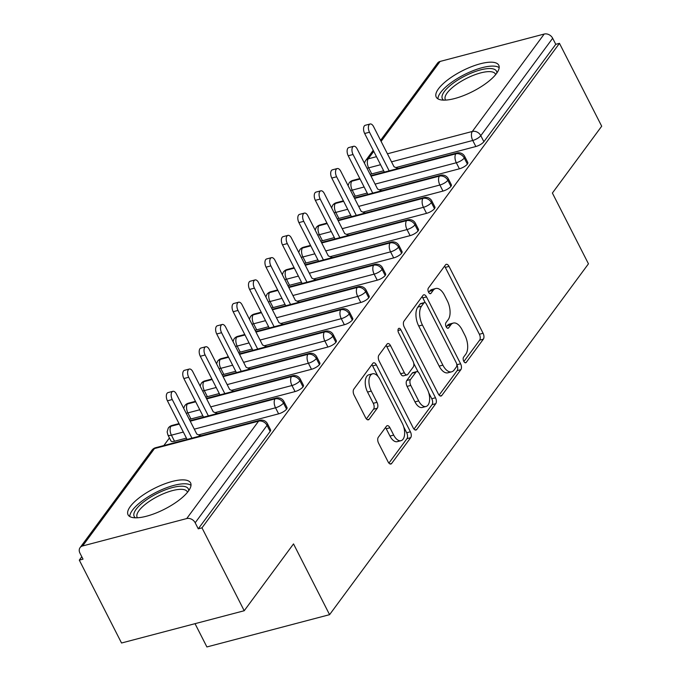 <?xml version="1.0" encoding="UTF-8"?>
<svg xmlns="http://www.w3.org/2000/svg" width="681" height="681" viewBox="0 0 681 681"><rect width="100%" height="100%" fill="white"/><g stroke="black" fill="none" stroke-linecap="round" stroke-linejoin="round"><path stroke-width="1.02" d="M463.77 361.322A3.09 1.609 75.3 0 0 465.685 362.786A3.09 1.609 75.3 0 0 466.23 362.394L483.365 339.164A4.418 2.298 75.3 0 0 483.084 333.264L449.017 266.399A4.418 2.298 75.3 0 0 446.285 264.313A4.418 2.298 75.3 0 0 445.51 264.866L428.375 288.097A3.09 1.609 75.3 0 0 428.57 292.234A3.09 1.609 75.3 0 0 430.486 293.69A3.09 1.609 75.3 0 0 431.022 293.298L433.235 290.293A14.131 7.338 75.3 0 1 435.704 288.514A14.131 7.338 75.3 0 1 444.455 295.188L447.298 300.755A14.131 7.338 75.3 0 1 448.192 319.644L445.97 322.649A3.09 1.609 75.3 0 0 446.166 326.778A3.09 1.609 75.3 0 0 448.081 328.242A3.09 1.609 75.3 0 0 448.626 327.85L450.839 324.846A14.131 7.338 75.3 0 1 453.299 323.066A14.131 7.338 75.3 0 1 462.058 329.732L464.902 335.307A14.131 7.338 75.3 0 1 465.795 354.188L463.574 357.193A3.09 1.609 75.3 0 0 463.77 361.322M130.318 506.477A35.089 11.568 153 0 1 163.27 484.395A35.089 11.568 153 0 1 190.586 482.914A35.089 11.568 153 0 1 188.322 491.214A35.089 11.568 153 0 1 155.37 513.295A35.089 11.568 153 0 1 128.054 514.776A35.089 11.568 153 0 1 130.318 506.477M438.496 88.785A35.089 11.568 153 0 1 471.448 66.704A35.089 11.568 153 0 1 498.764 65.223A35.089 11.568 153 0 1 496.492 73.531A35.089 11.568 153 0 1 463.548 95.612A35.089 11.568 153 0 1 436.232 97.094A35.089 11.568 153 0 1 438.496 88.785M378.304 437.279A4.418 2.298 75.3 0 0 378.585 443.186L388.144 461.939A4.418 2.298 75.3 0 0 390.885 464.025A4.418 2.298 75.3 0 0 391.652 463.472L410.686 437.67A4.418 2.298 75.3 0 0 410.405 431.771L376.338 364.905A4.418 2.298 75.3 0 0 373.605 362.82A4.418 2.298 75.3 0 0 372.83 363.373L353.797 389.174A4.418 2.298 75.3 0 0 354.077 395.082L365.62 417.742A4.418 2.298 75.3 0 0 368.361 419.819A4.418 2.298 75.3 0 0 369.128 419.266L377.274 408.225A4.418 2.298 75.3 0 0 376.993 402.326L371.273 391.09A11.815 6.138 75.3 0 1 372.584 373.809A11.815 6.138 75.3 0 1 379.904 379.385L402.326 423.403A11.815 6.138 75.3 0 1 401.015 440.684A11.815 6.138 75.3 0 1 393.695 435.108L389.958 427.77A4.418 2.298 75.3 0 0 387.225 425.685A4.418 2.298 75.3 0 0 386.45 426.238L378.304 437.279M559.467 43.337L201.985 527.852L244.215 610.738L293.52 543.906L329.578 614.671L588.452 263.819L552.393 193.046L601.698 126.215L559.467 43.337L555.756 44.316L552.666 38.264L480.803 135.664L483.885 141.716L555.756 44.316M438.317 393.941A4.418 2.298 75.3 0 0 441.058 396.027A4.418 2.298 75.3 0 0 441.824 395.465L460.858 369.664A4.418 2.298 75.3 0 0 460.586 363.765L426.51 296.899A4.418 2.298 75.3 0 0 423.778 294.813A4.418 2.298 75.3 0 0 423.003 295.375L403.969 321.177A4.418 2.298 75.3 0 0 404.25 327.076L438.317 393.941M435.772 403.671L416.738 429.473A4.418 2.298 75.3 0 1 415.972 430.026A4.418 2.298 75.3 0 1 413.231 427.94L379.164 361.075A4.418 2.298 75.3 0 1 378.883 355.176L387.029 344.135A4.418 2.298 75.3 0 1 387.795 343.573A4.418 2.298 75.3 0 1 390.536 345.659L404.352 372.779A4.418 2.298 75.3 0 0 407.093 374.865A4.418 2.298 75.3 0 0 407.859 374.303L413.265 366.982A4.418 2.298 75.3 0 0 412.984 361.083L398.598 332.847A3.09 1.609 75.3 0 1 398.938 328.327A3.09 1.609 75.3 0 1 400.862 329.791L435.491 397.764A4.418 2.298 75.3 0 1 435.772 403.671L432.06 404.642L414.005 429.115M195.038 623.677L206.896 646.95L329.578 614.671M380.577 140.346L437.56 63.103A6.75 5.32 36.4 0 1 440.105 61.435L544.196 34.05A6.75 5.32 36.4 0 1 552.666 38.264M201.985 527.852L198.265 528.831L195.183 522.778A6.75 5.32 -143.6 0 0 186.713 518.564L82.614 545.958A6.75 5.32 -143.6 0 0 80.077 547.626A6.75 5.32 -143.6 0 0 79.932 553.1L83.022 559.152L79.302 560.131L81.797 556.752M244.215 610.738L121.533 643.009L79.302 560.131M163.84 445.544L169.441 437.96M398.811 168.301L397.73 168.377M446.302 155.804L450.856 154.604M198.265 528.831L270.136 431.431L267.046 425.37L195.183 522.778M186.713 518.564L258.584 421.164A6.75 5.32 -143.6 0 1 267.046 425.37A6.75 2.222 153 0 0 267.488 423.778L270.57 429.83A6.75 2.222 153 0 1 270.136 431.431M483.885 141.716A6.75 2.222 153 0 1 475.84 146.526L395.874 167.569M383.658 170.778L371.749 173.91A6.75 2.222 153 0 1 370.047 174.208M286.573 409.153L283.483 403.092A6.75 2.222 153 0 0 283.926 401.501L287.007 407.553A6.75 2.222 153 0 1 286.573 409.153A6.75 2.222 153 0 1 278.614 413.844L198.639 434.887M186.424 438.104L174.515 441.237A6.75 2.222 153 0 1 170.965 440.956L167.875 434.904A6.75 2.222 -27 0 0 171.425 435.176L174.515 441.237M201.576 435.619L200.503 435.695M253.63 421.931L248.795 423.199M303.011 386.876L299.921 380.824A6.75 2.222 153 0 0 300.355 379.223L303.445 385.276A6.75 2.222 153 0 1 303.011 386.876A6.75 2.222 153 0 1 295.052 391.575L215.077 412.609M202.861 415.827L190.944 418.96A6.75 2.222 153 0 1 189.25 419.258M218.014 413.341L216.933 413.427M270.059 399.653L265.232 400.922M319.44 364.599L316.359 358.546A6.75 2.222 153 0 0 316.793 356.946L319.883 362.999A6.75 2.222 153 0 1 319.44 364.599A6.75 2.222 153 0 1 311.489 369.298L231.506 390.332M219.291 393.55L207.382 396.683A6.75 2.222 153 0 1 205.679 396.98M234.451 391.064L233.37 391.149M286.497 377.376L281.662 378.645M335.878 342.322L332.796 336.269A6.75 2.222 153 0 0 333.23 334.669L336.312 340.721A6.75 2.222 153 0 1 335.878 342.322A6.75 2.222 153 0 1 327.919 347.021L247.944 368.055M235.728 371.273L223.819 374.405A6.75 2.222 153 0 1 222.117 374.703M250.889 368.787L249.808 368.872M302.934 355.099L298.099 356.367M352.315 320.044L349.234 313.992A6.75 2.222 153 0 0 349.668 312.392L352.749 318.444A6.75 2.222 153 0 1 352.315 320.044A6.75 2.222 153 0 1 344.356 324.743L264.381 345.778M252.166 348.995L240.257 352.128A6.75 2.222 153 0 1 238.554 352.426M267.318 346.51L266.245 346.595M319.372 332.822L314.537 334.09M368.753 297.767L365.663 291.715A6.75 2.222 153 0 0 366.106 290.115L369.187 296.175A6.75 2.222 153 0 1 368.753 297.767A6.75 2.222 153 0 1 360.794 302.466L280.819 323.501M268.603 326.718L256.694 329.851A6.75 2.222 153 0 1 254.992 330.149M283.756 324.233L282.683 324.318M335.81 310.545L330.975 311.813M385.191 275.49L382.101 269.438A6.75 2.222 153 0 0 382.535 267.837L385.625 273.898A6.75 2.222 153 0 1 385.191 275.49A6.75 2.222 153 0 1 377.231 280.189L297.256 301.232M285.041 304.441L273.124 307.574A6.75 2.222 153 0 1 271.43 307.872M300.193 301.955L299.112 302.041M352.239 288.267L347.412 289.536M401.62 253.213L398.538 247.16A6.75 2.222 153 0 0 398.972 245.56L402.062 251.621A6.75 2.222 153 0 1 401.62 253.213A6.75 2.222 153 0 1 393.669 257.912L313.686 278.955M301.479 282.164L289.561 285.296A6.75 2.222 153 0 1 287.867 285.594M316.631 279.678L315.55 279.763M368.676 265.99L363.841 267.258M418.057 230.936L414.976 224.883A6.75 2.222 153 0 0 415.41 223.283L418.492 229.344A6.75 2.222 153 0 1 418.057 230.936A6.75 2.222 153 0 1 410.107 235.635L330.123 256.677M317.908 259.887L305.999 263.019A6.75 2.222 153 0 1 304.296 263.317M333.069 257.409L331.987 257.486M385.114 243.713L380.279 244.981M434.495 208.658L431.413 202.606A6.75 2.222 153 0 0 431.848 201.006L434.929 207.067A6.75 2.222 153 0 1 434.495 208.658A6.75 2.222 153 0 1 426.536 213.357L346.561 234.4M334.345 237.609L322.436 240.742A6.75 2.222 153 0 1 320.734 241.04M349.498 235.132L348.425 235.209M401.552 221.436L396.717 222.704M450.933 186.381L447.843 180.329A6.75 2.222 153 0 0 448.285 178.728L451.367 184.789A6.75 2.222 153 0 1 450.933 186.381A6.75 2.222 153 0 1 442.973 191.08L362.999 212.123M350.783 215.332L338.874 218.465A6.75 2.222 153 0 1 337.172 218.763M365.935 212.855L364.863 212.932M417.989 199.158L413.154 200.427M467.37 164.104L464.28 158.052A6.75 2.222 153 0 0 464.714 156.46L467.804 162.512A6.75 2.222 153 0 1 467.37 164.104A6.75 2.222 153 0 1 459.411 168.803L379.436 189.846M367.221 193.055L355.312 196.188A6.75 2.222 153 0 1 353.609 196.486M382.373 190.578L381.3 190.654M434.418 176.881L429.592 178.158M360.07 179.026L351.719 181.231A6.75 5.32 -143.6 0 0 349.174 182.9A6.75 5.32 -143.6 0 0 349.047 183.087L348.051 185.581M459.411 168.803L456.321 162.75A6.75 2.222 153 0 0 464.28 158.052A6.75 5.32 -143.6 0 0 455.81 153.846L371.026 176.149M343.633 201.304L335.282 203.508A6.75 5.32 -143.6 0 0 332.745 205.177A6.75 5.32 -143.6 0 0 332.609 205.364L331.613 207.858M442.973 191.08L439.892 185.028A6.75 2.222 153 0 0 447.843 180.329A6.75 5.32 -143.6 0 0 439.381 176.124L354.597 198.426M327.203 223.581L318.844 225.786A6.75 5.32 -143.6 0 0 316.307 227.454A6.75 5.32 -143.6 0 0 316.18 227.641L315.175 230.135M426.536 213.357L423.454 207.305A6.75 2.222 153 0 0 431.413 202.606A6.75 5.32 -143.6 0 0 422.944 198.392L338.159 220.704M310.766 245.858L302.407 248.054A6.75 5.32 -143.6 0 0 299.87 249.731A6.75 5.32 -143.6 0 0 299.742 249.918L298.738 252.413M410.107 235.635L407.017 229.582A6.75 2.222 153 0 0 414.976 224.883A6.75 5.32 -143.6 0 0 406.506 220.67L321.721 242.981M294.328 268.135L285.969 270.331A6.75 5.32 -143.6 0 0 283.432 272.008A6.75 5.32 -143.6 0 0 283.305 272.196L282.309 274.69M393.669 257.912L390.579 251.859A6.75 2.222 153 0 0 398.538 247.16A6.75 5.32 -143.6 0 0 390.068 242.947L305.284 265.258M277.891 290.412L269.54 292.609A6.75 5.32 -143.6 0 0 266.995 294.286A6.75 5.32 -143.6 0 0 266.867 294.464L265.871 296.959M377.231 280.189L374.141 274.137A6.75 2.222 153 0 0 382.101 269.438A6.75 5.32 -143.6 0 0 373.631 265.224L288.846 287.527M261.453 312.69L253.102 314.886A6.75 5.32 -143.6 0 0 250.565 316.563A6.75 5.32 -143.6 0 0 250.429 316.742L249.433 319.236M360.794 302.466L357.712 296.405A6.75 2.222 153 0 0 365.663 291.715A6.75 5.32 -143.6 0 0 357.193 287.501L272.417 309.804M245.015 334.967L236.665 337.163A6.75 5.32 -143.6 0 0 234.128 338.832A6.75 5.32 -143.6 0 0 234 339.019L232.996 341.513M344.356 324.743L341.275 318.682A6.75 2.222 153 0 0 349.234 313.992A6.75 5.32 -143.6 0 0 340.764 309.778L255.979 332.081M228.586 357.244L220.227 359.44A6.75 5.32 -143.6 0 0 217.69 361.109A6.75 5.32 -143.6 0 0 217.562 361.296L216.558 363.79M327.919 347.021L324.837 340.96A6.75 2.222 153 0 0 332.796 336.269A6.75 5.32 -143.6 0 0 324.326 332.056L239.542 354.358M212.149 379.521L203.789 381.718A6.75 5.32 -143.6 0 0 201.253 383.386A6.75 5.32 -143.6 0 0 201.125 383.573L200.129 386.067M311.489 369.298L308.399 363.237A6.75 2.222 153 0 0 316.359 358.546A6.75 5.32 -143.6 0 0 307.889 354.333L223.104 376.636M195.711 401.799L187.36 403.995A6.75 5.32 -143.6 0 0 184.815 405.663A6.75 5.32 -143.6 0 0 184.687 405.85L183.691 408.345M295.052 391.575L291.962 385.514A6.75 2.222 153 0 0 299.921 380.824A6.75 5.32 -143.6 0 0 291.451 376.61L206.666 398.913M179.273 424.076L170.922 426.272A6.75 5.32 -143.6 0 0 168.386 427.94A6.75 5.32 -143.6 0 0 168.25 428.128L167.143 431.89L167.875 434.904M278.614 413.844L275.533 407.791A6.75 2.222 153 0 0 283.483 403.092A6.75 5.32 -143.6 0 0 275.013 398.887L190.237 421.19M453.299 323.066L449.588 324.037A14.131 7.338 75.3 0 0 447.128 325.816L450.839 324.846M446.276 326.974L447.128 325.816M435.704 288.514L431.984 289.493A14.131 7.338 75.3 0 0 429.524 291.272L433.235 290.293M428.672 292.43L429.524 291.272M463.872 361.517L479.645 340.142A4.418 2.298 75.3 0 0 479.373 334.243L445.297 267.378A4.418 2.298 75.3 0 0 444.531 266.203M425.293 302.781L422.799 297.878A4.418 2.298 75.3 0 0 422.024 296.703M439.092 395.108L457.147 370.643A4.418 2.298 75.3 0 0 456.866 364.744L456.815 364.65M456.44 366.872A3.09 1.609 75.3 0 0 456.244 362.743L426.34 304.049A3.09 1.609 75.3 0 0 424.416 302.585A3.09 1.609 75.3 0 0 423.88 302.977L421.539 306.152A14.131 7.338 75.3 0 0 422.433 325.033L442.88 365.152A14.131 7.338 75.3 0 0 451.639 371.817A14.131 7.338 75.3 0 0 454.099 370.038L456.44 366.872M424.416 302.585L420.705 303.564A3.09 1.609 75.3 0 0 420.16 303.956L423.88 302.977M451.639 371.817L447.919 372.796A14.131 7.338 75.3 0 1 439.16 366.131L418.721 326.012A14.131 7.338 75.3 0 1 417.828 307.122L420.16 303.956M407.093 374.865L403.373 375.844A4.418 2.298 75.3 0 1 400.632 373.758L386.817 346.638A4.418 2.298 75.3 0 0 386.042 345.471M413.733 363.331L418.202 372.098M428.732 392.775L431.78 398.743L435.491 397.764M418.687 400.913A11.815 6.138 75.3 0 0 426.008 406.489A11.815 6.138 75.3 0 0 427.319 389.217L419.419 373.707A4.418 2.298 75.3 0 0 416.687 371.63A4.418 2.298 75.3 0 0 415.912 372.184L410.507 379.504A4.418 2.298 75.3 0 0 410.788 385.412L418.687 400.913L414.976 401.892A11.815 6.138 75.3 0 0 422.297 407.468L426.008 406.489M416.687 371.63L412.967 372.601A4.418 2.298 75.3 0 0 412.192 373.162L415.912 372.184M414.976 401.892L407.068 386.382A4.418 2.298 75.3 0 1 406.795 380.483L412.192 373.162M432.06 404.642A4.418 2.298 75.3 0 0 431.78 398.743M401.015 440.684L397.304 441.654A11.815 6.138 75.3 0 1 389.983 436.087L386.246 428.749A4.418 2.298 75.3 0 0 385.472 427.574M372.584 373.809L368.864 374.788A11.815 6.138 75.3 0 0 367.553 392.06L371.273 391.09M366.395 418.909L373.554 409.204A4.418 2.298 75.3 0 0 373.273 403.297L367.553 392.06M378.015 376.474L372.618 365.884A4.418 2.298 75.3 0 0 371.852 364.71M388.919 463.114L406.974 438.649A4.418 2.298 75.3 0 0 406.693 432.75L403.739 426.961M369.485 132.225L364.658 133.493A5.627 2.92 -104.7 0 1 365.28 125.27L370.115 124.002A5.627 2.92 75.3 0 0 369.485 132.225L389.166 170.837M398.019 168.505L394.035 166.768L373.597 126.657A5.627 2.92 75.3 0 0 370.115 124.002M364.658 133.493L384.331 172.106M353.056 154.502L348.221 155.77A5.627 2.92 -104.7 0 1 348.842 147.547L353.677 146.279A5.627 2.92 75.3 0 0 353.056 154.502L372.728 193.115M381.59 190.782L377.606 189.046L357.159 148.926A5.627 2.92 75.3 0 0 353.677 146.279M348.221 155.77L367.893 194.383M336.618 176.779L331.783 178.047A5.627 2.92 -104.7 0 1 332.405 169.824L337.24 168.556A5.627 2.92 75.3 0 0 336.618 176.779L356.291 215.392M365.152 213.059L361.168 211.323L340.73 171.203A5.627 2.92 75.3 0 0 337.24 168.556M331.783 178.047L351.456 216.66M320.181 199.056L315.346 200.325A5.627 2.92 -104.7 0 1 315.975 192.102L320.802 190.833A5.627 2.92 75.3 0 0 320.181 199.056L339.853 237.669M348.715 235.337L344.731 233.6L324.292 193.481A5.627 2.92 75.3 0 0 320.802 190.833M315.346 200.325L335.026 238.937M303.743 221.334L298.908 222.602A5.627 2.92 -104.7 0 1 299.538 214.379L304.373 213.11A5.627 2.92 75.3 0 0 303.743 221.334L323.415 259.946M332.277 257.614L328.293 255.877L307.855 215.758A5.627 2.92 75.3 0 0 304.373 213.11M298.908 222.602L318.589 261.215M443.654 100.133A30.373 10.011 153 0 1 444.327 91.543A30.373 10.011 153 0 1 475.329 71.514A30.373 10.011 153 0 1 496.858 73.02M495.657 74.604A28.117 9.27 -27 0 0 495.445 74.067A28.117 9.27 -27 0 0 473.55 75.251A28.117 9.27 -27 0 0 447.153 92.948A28.117 9.27 -27 0 0 445.331 99.596A28.117 9.27 -27 0 0 445.646 100.09M499.182 67.623A34.867 11.5 -27 0 0 470.716 71.658A34.867 11.5 -27 0 0 440.607 92.522A34.867 11.5 -27 0 0 437.917 98.839M135.476 517.815A30.373 10.011 153 0 1 136.157 509.235A30.373 10.011 153 0 1 167.16 489.196A30.373 10.011 153 0 1 188.68 490.712M187.479 492.295A28.117 9.27 -27 0 0 187.266 491.759A28.117 9.27 -27 0 0 165.381 492.942A28.117 9.27 -27 0 0 138.975 510.639A28.117 9.27 -27 0 0 137.162 517.288A28.117 9.27 -27 0 0 137.468 517.773M191.003 485.315A34.867 11.5 -27 0 0 162.538 489.35A34.867 11.5 -27 0 0 132.437 510.214A34.867 11.5 -27 0 0 129.748 516.521M287.305 243.602L282.479 244.879A5.627 2.92 -104.7 0 1 283.1 236.656L287.935 235.379A5.627 2.92 75.3 0 0 287.305 243.602L306.986 282.223M315.839 279.891L311.855 278.154L291.417 238.035A5.627 2.92 75.3 0 0 287.935 235.379M282.479 244.879L302.151 283.492M270.876 265.879L266.041 267.156A5.627 2.92 -104.7 0 1 266.663 258.933L271.498 257.656A5.627 2.92 75.3 0 0 270.876 265.879L290.549 304.501M299.41 302.168L295.418 300.432L274.979 260.312A5.627 2.92 75.3 0 0 271.498 257.656M266.041 267.156L285.714 305.769M254.439 288.157L249.604 289.434A5.627 2.92 -104.7 0 1 250.225 281.21L255.06 279.934A5.627 2.92 75.3 0 0 254.439 288.157L274.111 326.769M282.973 324.445L278.989 322.709L258.55 282.589A5.627 2.92 75.3 0 0 255.06 279.934M249.604 289.434L269.276 328.046M238.001 310.434L233.166 311.711A5.627 2.92 -104.7 0 1 233.796 303.488L238.622 302.211A5.627 2.92 75.3 0 0 238.001 310.434L257.673 349.047M266.535 346.723L262.551 344.986L242.113 304.867A5.627 2.92 75.3 0 0 238.622 302.211M233.166 311.711L252.838 350.323M221.563 332.711L216.728 333.988A5.627 2.92 -104.7 0 1 217.358 325.765L222.185 324.488A5.627 2.92 75.3 0 0 221.563 332.711L241.236 371.324M250.097 369L246.113 367.263L225.675 327.144A5.627 2.92 75.3 0 0 222.185 324.488M216.728 333.988L236.409 372.601M205.126 354.988L200.299 356.265A5.627 2.92 -104.7 0 1 200.921 348.042L205.756 346.765A5.627 2.92 75.3 0 0 205.126 354.988L224.807 393.601M233.66 391.269L229.676 389.532L209.237 349.421A5.627 2.92 75.3 0 0 205.756 346.765M200.299 356.265L219.972 394.878M188.697 377.265L183.861 378.534A5.627 2.92 -104.7 0 1 184.483 370.311L189.318 369.042A5.627 2.92 75.3 0 0 188.697 377.265L208.369 415.878M217.23 413.546L213.238 411.809L192.8 371.698A5.627 2.92 75.3 0 0 189.318 369.042M183.861 378.534L203.534 417.155M172.259 399.543L167.424 400.811A5.627 2.92 -104.7 0 1 168.045 392.588L172.88 391.32A5.627 2.92 75.3 0 0 172.259 399.543L191.931 438.155M200.793 435.823L196.809 434.086L176.362 393.976A5.627 2.92 75.3 0 0 172.88 391.32M167.424 400.811L187.096 439.432M465.029 362.709L466.23 362.394M429.822 293.613L431.022 293.298M447.426 328.165L448.626 327.85M440.105 61.435L381.105 141.393M373.758 151.352L368.234 158.843L376.465 156.673M387.429 153.795L472.333 131.459L544.196 34.05M475.84 146.526L472.759 140.473A6.75 3.507 75.3 0 1 472.333 131.459A6.75 5.32 36.4 0 1 480.803 135.664A6.75 2.222 153 0 1 472.759 140.473L391.524 161.84M373.222 150.305L365.697 160.512A6.75 5.32 36.4 0 1 368.234 158.843A6.75 3.507 75.3 0 0 368.659 167.858L371.749 173.91M155.66 447.698A6.75 6.75 0 0 0 151.948 450.218A6.75 5.32 -143.6 0 1 154.485 448.549A6.75 3.507 75.3 0 1 155.66 447.698L259.759 420.313A6.75 3.507 75.3 0 0 258.584 421.164L154.485 448.549L82.614 545.958M380.568 164.725L368.659 167.858A6.75 2.222 -27 0 1 366.957 168.156M349.174 182.9A6.75 6.75 0 0 1 352.894 180.38A6.75 3.507 75.3 0 0 351.719 181.231A6.75 3.507 75.3 0 0 352.222 190.135L355.312 196.188M370.787 175.672L456.985 152.995A6.75 3.507 75.3 0 0 455.81 153.846A6.75 3.507 75.3 0 0 456.321 162.75L375.086 184.117M364.131 187.003L352.222 190.135A6.75 2.222 -27 0 1 350.519 190.433M354.35 197.95L440.556 175.272A6.75 3.507 75.3 0 0 439.381 176.124A6.75 3.507 75.3 0 0 439.883 185.019L358.657 206.394M347.693 209.28L335.784 212.412L338.874 218.465M423.454 207.305L342.22 228.671M331.255 231.549L319.346 234.69L322.436 240.742M321.483 242.504L407.681 219.827A6.75 3.507 75.3 0 0 406.506 220.67A6.75 3.507 75.3 0 0 407.017 229.574L325.782 250.948M314.826 253.826L302.917 256.958L305.999 263.019M305.045 264.781L391.243 242.104A6.75 3.507 75.3 0 0 390.068 242.947A6.75 3.507 75.3 0 0 390.579 251.851L309.344 273.226M298.389 276.103L286.48 279.236L289.561 285.296M288.608 287.05L374.805 264.373A6.75 3.507 75.3 0 0 373.631 265.224A6.75 3.507 75.3 0 0 374.141 274.128L292.907 295.503M281.951 298.38L270.042 301.513L273.124 307.574M272.17 309.327L358.376 286.65A6.75 3.507 75.3 0 0 357.193 287.501A6.75 3.507 75.3 0 0 357.704 296.405L276.477 317.78M265.513 320.657L253.604 323.79L256.694 329.851M255.733 331.604L341.939 308.927A6.75 3.507 75.3 0 0 340.764 309.778A6.75 3.507 75.3 0 0 341.266 318.682L260.04 340.057M249.076 342.935L237.167 346.076L240.257 352.128M239.295 353.882L325.501 331.204A6.75 3.507 75.3 0 0 324.326 332.056A6.75 3.507 75.3 0 0 324.828 340.96L243.602 362.326M232.647 365.212L220.738 368.344L223.819 374.405M222.866 376.159L309.063 353.482A6.75 3.507 75.3 0 0 307.889 354.333A6.75 3.507 75.3 0 0 308.399 363.237L227.165 384.603M216.209 387.489L204.3 390.622L207.382 396.683M206.428 398.436L292.626 375.759A6.75 3.507 75.3 0 0 291.451 376.61A6.75 3.507 75.3 0 0 291.962 385.514L210.727 406.88M199.771 409.766L187.862 412.899L190.944 418.96M275.533 407.791L194.298 429.158M183.334 432.043L171.425 435.176A6.75 3.507 75.3 0 1 170.922 426.272A6.75 3.507 75.3 0 1 172.097 425.421A6.75 6.75 0 0 0 168.386 427.94M332.745 205.177A6.75 6.75 0 0 1 336.457 202.657A6.75 3.507 75.3 0 0 335.282 203.508A6.75 3.507 75.3 0 0 335.784 212.412A6.75 2.222 -27 0 1 334.09 212.71M316.307 227.454A6.75 6.75 0 0 1 320.019 224.934A6.75 3.507 75.3 0 0 318.844 225.786A6.75 3.507 75.3 0 0 319.355 234.69A6.75 2.222 -27 0 1 317.652 234.988M337.912 220.227L424.118 197.55A6.75 3.507 75.3 0 0 422.944 198.392A6.75 3.507 75.3 0 0 423.446 207.296M299.87 249.731A6.75 6.75 0 0 1 303.581 247.212A6.75 3.507 75.3 0 0 302.407 248.054A6.75 3.507 75.3 0 0 302.917 256.958A6.75 2.222 -27 0 1 301.215 257.265M283.432 272.008A6.75 6.75 0 0 1 287.144 269.489A6.75 3.507 75.3 0 0 285.969 270.331A6.75 3.507 75.3 0 0 286.48 279.236A6.75 2.222 -27 0 1 284.777 279.542M266.995 294.286A6.75 6.75 0 0 1 270.715 291.766A6.75 3.507 75.3 0 0 269.54 292.609A6.75 3.507 75.3 0 0 270.042 301.513A6.75 2.222 -27 0 1 268.34 301.819M250.565 316.563A6.75 6.75 0 0 1 254.277 314.035A6.75 3.507 75.3 0 0 253.102 314.886A6.75 3.507 75.3 0 0 253.604 323.79M234.128 338.832A6.75 6.75 0 0 1 237.839 336.312A6.75 3.507 75.3 0 0 236.665 337.163A6.75 3.507 75.3 0 0 237.175 346.067A6.75 2.222 -27 0 1 235.473 346.374M251.902 324.096A6.75 2.222 -27 0 0 253.604 323.798M217.69 361.109A6.75 6.75 0 0 1 221.402 358.589A6.75 3.507 75.3 0 0 220.227 359.44A6.75 3.507 75.3 0 0 220.738 368.344A6.75 2.222 -27 0 1 219.035 368.642M201.253 383.386A6.75 6.75 0 0 1 204.964 380.866A6.75 3.507 75.3 0 0 203.789 381.718A6.75 3.507 75.3 0 0 204.3 390.622A6.75 2.222 -27 0 1 202.597 390.92M184.815 405.663A6.75 6.75 0 0 1 188.535 403.143A6.75 3.507 75.3 0 0 187.36 403.995A6.75 3.507 75.3 0 0 187.862 412.899A6.75 2.222 -27 0 1 186.16 413.197M189.99 420.713L276.188 398.036A6.75 3.507 75.3 0 0 275.013 398.887A6.75 3.507 75.3 0 0 275.524 407.791M445.297 267.378L449.017 266.399M479.373 334.243L483.084 333.264M479.645 340.142L483.365 339.164M422.799 297.878L426.51 296.899M456.866 364.744L460.586 363.765M457.147 370.643L460.858 369.664M440.113 395.916L441.824 395.465M417.828 307.122L421.539 306.152M418.721 326.012L422.433 325.033M439.16 366.131L442.88 365.152M415.027 429.924L416.738 429.473M386.817 346.638L390.536 345.659M400.632 373.758L404.352 372.779M397.993 330.54L400.862 329.791M406.795 380.483L410.507 379.504M407.068 386.382L410.788 385.412M386.246 428.749L389.958 427.77M389.983 436.087L393.695 435.108M373.273 403.297L376.993 402.326M373.554 409.204L377.274 408.225M367.417 419.717L369.128 419.266M372.618 365.884L376.338 364.905M406.693 432.75L410.405 431.771M406.974 438.649L410.686 437.67M389.941 463.923L391.652 463.472M151.948 450.218L80.077 547.626M352.894 180.38L359.832 178.55M464.714 156.46A6.75 6.75 0 0 0 456.985 152.995M365.697 160.512A6.75 6.75 0 0 0 364.488 163.304M336.457 202.657L343.394 200.827M448.285 178.728A6.75 6.75 0 0 0 440.556 175.272M320.019 224.934L326.957 223.104M431.848 201.006A6.75 6.75 0 0 0 424.118 197.55M303.581 247.212L310.519 245.381M415.41 223.283A6.75 6.75 0 0 0 407.681 219.827M287.144 269.489L294.081 267.659M398.972 245.56A6.75 6.75 0 0 0 391.243 242.104M270.715 291.766L277.652 289.936M382.535 267.837A6.75 6.75 0 0 0 374.805 264.373M254.277 314.035L261.215 312.213M366.106 290.115A6.75 6.75 0 0 0 358.376 286.65M237.839 336.312L244.777 334.49M349.668 312.392A6.75 6.75 0 0 0 341.939 308.927M221.402 358.589L228.339 356.767M333.23 334.669A6.75 6.75 0 0 0 325.501 331.204M204.964 380.866L211.902 379.045M316.793 356.946A6.75 6.75 0 0 0 309.063 353.482M188.535 403.143L195.464 401.322M300.355 379.223A6.75 6.75 0 0 0 292.626 375.759M172.097 425.421L179.035 423.599M283.926 401.501A6.75 6.75 0 0 0 276.188 398.036M267.488 423.778A6.75 6.75 0 0 0 259.759 420.313"/></g></svg>

